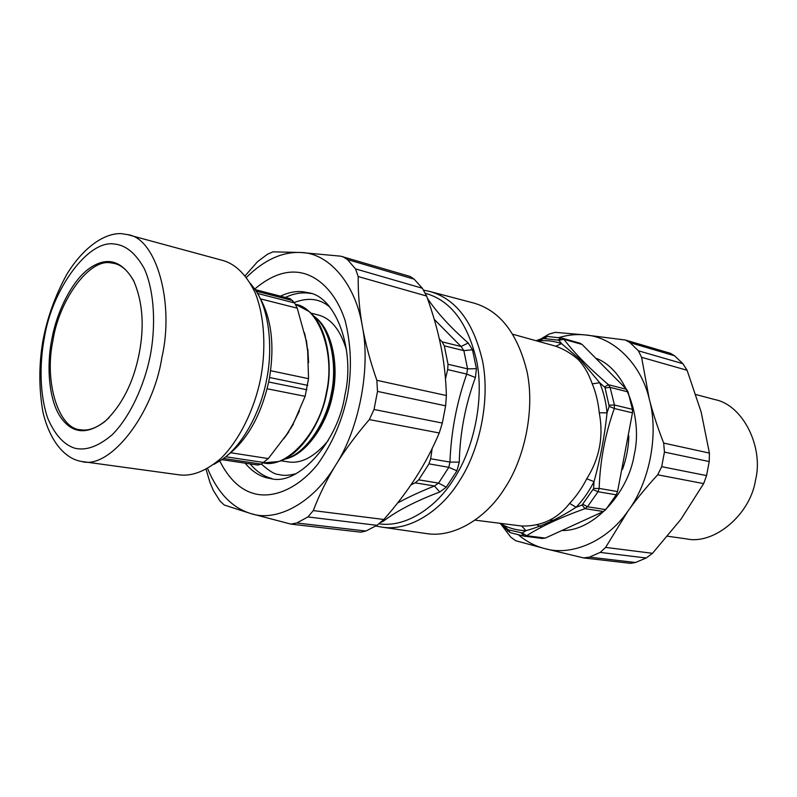 <?xml version="1.0" encoding="UTF-8"?>
<svg xmlns="http://www.w3.org/2000/svg" width="797" height="797" viewBox="0 0 797 797"><rect width="100%" height="100%" fill="white"/><g stroke="black" fill="none" stroke-linecap="round" stroke-linejoin="round"><path stroke-width="1.2" d="M381.594 527.086L426.156 533.532C454.18 538.344 486.768 517.532 504.77 488.202C523.828 459.72 535.215 411.352 527.116 371.96C517.642 333.176 499.629 310.143 473.049 302.86L429.513 291.393C455.794 298.586 473.508 321.958 482.663 361.509C490.464 401.688 478.858 451.192 459.769 480.402C441.727 510.459 409.299 531.878 381.594 527.086L375.805 525.95M381.185 522.234L383.467 521.118C397.055 510.747 415.825 501.044 439.785 492.018L434.415 486.001L438.559 483.102L418.714 479.844L415.187 482.833L410.933 484.905M418.714 479.844L428.985 463.864L430.659 458.753L432.153 448.532M439.785 492.018L446.27 487.176L438.559 483.102L448.821 467.321L449.936 462.081L430.659 458.753M446.27 487.176L456.95 470.818L459.271 462.13C459.959 432.96 465.338 404.756 475.41 377.529L466.723 374.092L467.6 368.862L448.014 364.259L447.685 369.589L445.483 378.854M448.014 364.259L444.308 345.848L442.126 341.863L439.336 338.914M475.41 377.529L476.427 368.672L467.6 368.862L463.844 350.64L461.045 346.486L468.218 343.009C449.877 326.77 436.268 311.836 427.381 298.198M476.427 368.672L472.482 349.773L468.218 343.009M383.467 521.118L382.998 520.451M459.271 462.13L449.936 462.081C451.092 431.815 456.691 402.485 466.723 374.092L447.685 369.589M512.77 334.252L555.798 346.217C563.977 349.206 571.389 353.599 578.014 359.387C583.803 365.305 588.555 373.454 592.271 383.865C595.917 392.722 598.238 402.355 599.254 412.776L607.055 412.866L609.197 406.331L614.308 408.502L614.457 405.015L610.103 387.362L628.056 391.915L632.429 409.339L632.459 412.826L617.555 491.57L616.26 494.817L605.78 509.612L603.439 511.505L545.307 538.085L542.099 538.423M599.254 412.776C603.727 436.367 599.553 458.375 586.741 478.788C581.979 488.172 576.261 496.392 569.606 503.415L576.111 507.261L582.109 504.979L584.968 508.655L587.479 506.753L598.029 491.739L599.165 488.412C600.071 460.905 605.122 434.275 614.308 408.502L632.459 412.826M502.887 523.878L503.076 525.014L508.297 529.836L510.12 532.625L523.878 536.122L526.628 535.714C541.193 526.409 560.64 517.392 584.968 508.655L603.439 511.505M555.798 346.217L561.556 343.627L558.807 340.219L563.937 339.323L561.975 338.107L547.3 336.464L536.242 340.698M562.144 338.167L579.927 343.178L582.059 344.434L626.562 389.344L628.056 391.915M609.197 406.331L605.082 387.93L610.103 387.362L608.45 384.712C588.983 367.945 574.149 352.822 563.937 339.323L582.059 344.434M582.109 504.979L593.626 488.531L599.165 488.412L617.555 491.57M508.297 529.836L522.184 532.944L526.628 535.714L545.307 538.085M507.47 529.288L507.599 530.981M558.807 340.219L543.743 338.536L544.361 337.121M605.082 387.93L604.465 387.003L608.45 384.712L626.562 389.344M569.606 503.415C557.292 518.977 541.302 526.508 521.627 526.02L526.02 530.663C517.92 530.493 510.269 528.61 503.076 525.014L501.413 523.679M593.626 488.531L594.024 481.627C589.043 491.41 583.075 499.958 576.111 507.261C558.846 518.419 542.149 526.219 526.02 530.663L522.184 532.944M604.465 387.003L599.723 382.749C603.538 391.975 605.979 402.007 607.055 412.866C604.624 436.089 600.28 459.012 594.024 481.627L586.741 478.788M543.743 338.536L538.085 340.957C546.114 340.1 553.935 340.986 561.556 343.627L580.007 359.387L599.723 382.749L592.271 383.865M310.88 313.121L317.654 314.835C330.785 318.023 340.409 329.759 346.526 350.032M328.095 440.711C314.436 457.04 300.997 464.073 287.777 461.832L280.863 460.766M288.345 458.016L288.414 457.986C308.08 451.61 327.288 421.882 332.289 394.216C338.356 367.168 332.479 332.379 316.768 318.641L316.778 318.651M314.586 316.598C331.074 329.958 337.549 366.012 331.213 394.037C326.063 422.729 305.779 453.334 285.565 459.032L288.424 457.986M306.018 340.14L304.494 332.807M257.64 465.01L261.227 464.143L268.3 458.574L286.462 434.823L290.437 428.437L294.083 421.962L305.141 396.318L308.529 378.675L307.682 351.228L305.889 339.492L297.241 308.18L294.581 302.96L290.178 298.676L255.239 289.64M307.403 348.956L306.407 340.299M292.947 424.044L299.413 411.023M288.365 431.835L293.435 424.044M213.945 464.342L221.646 459.859C242.637 445.742 260.549 411.601 266.417 380.707C272.913 350.341 269.864 312.145 256.016 290.835L250.676 283.702M227.474 455.346C247.11 440.163 260.808 415.904 268.559 382.57L269.645 376.931C274.676 344.623 271.339 318.063 259.613 297.261M81.573 461.463L179.943 474.952C192.695 476.337 206.383 470.798 221.018 458.335C239.847 439.745 254.343 408.821 260.4 379.671C266.118 350.859 264.983 316.957 254.99 292.35C246.432 275.005 235.942 264.445 223.509 260.659L127.679 234.657C156.202 237.944 174.653 302.91 161.861 357.544C153.203 414.659 109.448 470.071 81.573 461.463C65.175 458.903 49.882 441.468 42.978 412.258C38.864 388.946 38.794 365.365 42.779 341.514C47.013 318.372 55.013 295.996 66.769 274.407C83.197 247.498 104.317 232.953 121.244 233.621L127.679 234.657M150.324 355.422C144.516 384.881 130.25 416.672 112.287 434.664C98.42 446.45 85.907 450.953 74.749 448.193C63.84 444.696 54.863 434.763 47.82 418.405C39.701 395.302 39.352 364.02 44.393 337.549C52.064 289.58 88.039 239.548 114.379 244.031C125.846 245.087 135.859 253.376 144.416 268.898C154.479 291.553 155.923 325.933 150.324 355.422M51.925 338.795C46.455 365.215 48.617 398.889 60.074 416.393C71.561 433.588 86.524 435.292 104.965 421.493C122.11 405.035 133.527 382.371 139.196 353.519C144.526 325.843 142.663 301.535 133.607 280.594C121.652 260.35 106.947 256.255 89.493 268.31C71.939 280.584 56.816 311.836 51.925 338.795M133.607 280.594L134.016 281.58C128.447 271.199 121.881 265.162 114.32 263.438L110.693 262.831C88.865 258.557 58.669 301.067 52.871 341.016C44.094 381.624 58.44 428.925 80.507 429.752C88.098 431.137 96.507 428.128 105.722 420.736L109.059 417.678M245.068 463.147C251.732 471.017 259.015 475.909 266.895 477.821L270.701 478.579C297.939 486.339 338.257 441.757 344.882 395.163C355.552 350.72 336.115 296.494 308.479 292.758L302.701 291.722C295.737 290.985 288.315 292.459 280.424 296.155M254.791 288.982C269.535 276.559 283.652 270.98 297.171 272.245C315.901 273.899 335.467 290.526 345.201 320.862C351.238 345.31 352.005 370.137 347.512 395.342C342.361 420.437 332.409 443.431 317.664 464.322C297.261 489.488 272.713 498.504 254.542 493.722C240.654 490.145 229.068 479.266 219.803 461.084M245.217 275.692L257.501 261.705L267.483 254.233L273.012 251.832L300.967 252.51L340.628 256.166L410.146 276.479L414.111 279.149L422.34 288.235L426.614 296.046C432.95 313.59 437.712 330.307 440.89 346.217C444.098 362.117 445.931 378.555 446.39 395.531L445.633 405.822L442.335 423.058L439.247 432.98C432.502 448.89 424.681 463.744 415.805 477.552C406.928 491.37 396.288 505.348 383.875 519.485L376.981 525.323L365.903 531.041L360.812 532.187L290.875 524.107L250.736 513.547L224.226 505.009L219.932 500.934L213.377 490.544L209.93 482.404L206.104 469.423M342.82 256.604L347.432 259.543L355.522 268.888L358.202 276.549C357.973 292.728 359.367 309.346 362.366 326.381C365.425 343.427 370.246 361.41 376.851 380.308L377.499 391.407L374.032 409.479L369.33 419.591C356.169 434.873 344.991 449.986 335.796 464.94C326.65 479.904 319.149 495.126 313.291 510.588L307.911 516.934L296.843 522.981L290.875 524.107M250.128 463.904C256.813 471.764 264.096 476.646 271.996 478.549M310.95 293.505C302.691 291.961 294.173 293.266 285.386 297.44M207.599 468.576C217.681 492.805 232.057 507.789 250.736 513.547C276.619 522.483 313.43 502.927 335.796 464.94C359.208 428.716 370.824 368.035 362.366 326.381C355.542 283.413 328.434 252.878 300.967 252.51C282.437 251.583 264.275 259.852 246.482 277.326M695.92 394.545L714.979 399.616C743.043 405.025 763.934 447.286 755.476 480.352C750.216 514.643 714.152 544.929 686.655 538.921L667.617 536.232M536.421 524.605L541.781 527.046M562.831 530.513C593.695 530.802 628.235 492.974 634.233 454.788C642.99 417.399 625.396 369.609 596.515 358.471M518.927 535.275C526.937 541.821 535.534 546.264 544.71 548.585C571.319 556.515 607.304 541.283 628.006 510.997C649.824 482.145 659.039 433.309 649.216 398.839C640.957 363.422 612.963 336.782 585.257 334.939C576.779 334.023 568.072 334.87 559.135 337.49M542.428 337.958L549.452 333.963L555.24 332.339L585.257 334.939L625.466 340.04L670.476 353.33L674.551 355.771L682.89 363.681L638.397 350.8L641.595 357.315L649.216 398.839C652.753 412.657 657.575 427.401 663.682 443.082L664.439 452.088L661.679 466.673L657.684 474.803C646.267 487.226 636.375 499.291 628.006 510.997L605.62 547.4L600.231 552.421L589.411 557.123L583.653 557.93L630.377 563.33L635.488 562.503L646.188 558L652.514 553.307L680.887 519.335L703.661 483.61L706.57 475.6L709.22 461.563L709.41 453.085L701.141 411.959L687.084 370.276L682.89 363.681M625.466 340.04L630.029 342.67L638.397 350.8M583.653 557.93L544.71 548.585L515.639 540.705L510.817 537.188L501.502 524.924M425.488 293.316C450.972 300.509 468.118 323.423 476.915 362.047C484.377 401.26 473.049 449.438 454.509 477.931C437.125 506.932 406.101 527.873 379.272 523.838M397.623 502.987C408.213 497.228 420.477 491.56 434.415 486.001L415.187 482.833M456.95 470.818L448.821 467.321L428.985 463.864M472.482 349.773L463.844 350.64L444.308 345.848M434.255 319.388L461.035 346.486L442.126 341.863M609.307 405.145L614.457 405.015L632.429 409.339M593.287 489.677L598.029 491.739L616.26 494.817M583.025 504.332L587.479 506.753L605.78 509.612M521.397 533.103L524.167 536.152L542.677 538.493M500.118 523.509L510.18 532.655M544.71 338.317L547.29 336.464M558.129 339.811L561.696 338.038L579.937 343.178M521.627 526.02L474.972 520.142M578.014 359.387L580.007 359.387M622.487 469.363C626.512 458.195 628.634 447.047 628.833 435.899M549.98 520.252L556.157 520.122M287.318 458.474C307.323 453.094 327.547 422.898 332.678 394.465C338.984 366.75 332.518 331.014 316.12 317.913M271.159 463.057L278.711 461.513C299.891 455.605 321.251 423.327 326.68 393.051C333.355 363.472 326.511 325.485 309.196 311.587L302.84 307.224M309.196 311.587L295.557 304.324C319.448 307.931 335.567 354.685 326.252 393.08C319.667 432.721 286.322 468.925 263.329 462.878L278.711 461.513M308.578 362.575L307.831 349.136M283.871 438.669L288.803 431.844M290.666 428.059L291.204 428.039M294.581 302.96L257.6 293.465M260.559 298.875L297.241 308.18M308.529 378.675L270.611 370.705M256.236 291.184L292.698 300.579M261.227 464.143L223.598 458.464M225.79 456.751L263.877 462.539M268.3 458.574L230.811 452.766M306.895 389.753L268.679 381.992M267.125 388.767L305.141 396.318M269.545 377.509L307.742 385.369M347.432 259.543L414.111 279.149M307.911 516.934L376.981 525.323M365.903 531.041L296.843 522.981M383.875 519.485L313.291 510.588M369.33 419.591L439.247 432.98M442.335 423.058L374.032 409.479M446.39 395.531L376.851 380.308M377.499 391.407L445.633 405.822M358.202 276.549L426.614 296.046M422.34 288.235L355.522 268.888M706.57 475.6L661.679 466.673M664.439 452.088L709.22 461.563M657.684 474.803L703.661 483.61M641.595 357.315L687.084 370.276M635.488 562.503L589.411 557.123M600.231 552.421L646.188 558M652.514 553.307L605.62 547.4M630.029 342.67L674.551 355.771M709.41 453.085L663.682 443.082M423.795 290.188L429.513 291.393M523.878 536.122L542.388 538.463M316.728 318.591L314.446 316.479M104.965 421.493L105.722 420.736M257.939 465.079L221.915 459.68M294.213 302.481C308.369 297.151 320.225 298.696 329.789 307.094M295.916 473.697C289.012 475.57 283.264 475.839 278.671 474.494C274.875 474.474 269.107 470.997 261.366 464.053"/></g></svg>
